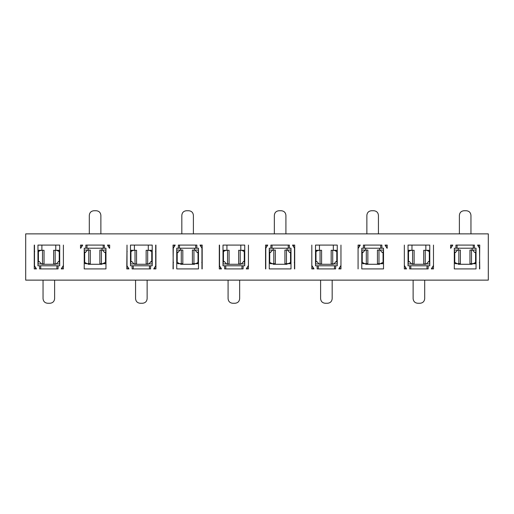 <?xml version="1.0" encoding="UTF-8"?>
<svg xmlns="http://www.w3.org/2000/svg" width="514" height="514" viewBox="0 0 514 514"><rect width="100%" height="100%" fill="white"/><g stroke="black" fill="none" stroke-linecap="round" stroke-linejoin="round"><path stroke-width="0.77" d="M25.7 233.87L488.3 233.87L488.3 280.13L25.7 280.13L25.7 233.87M458.231 263.708L458.231 264.286L472.109 264.286L472.109 263.708M472.109 250.061L472.109 248.211M458.231 248.211L458.231 250.061M411.971 263.939L411.971 264.286L425.849 264.286L425.849 263.939M425.849 250.292L425.849 245.088L429.781 245.088L429.781 265.789L428.162 265.789L428.162 268.912L409.658 268.912L409.658 265.789L428.162 265.789M409.658 265.789L408.039 265.789L408.039 245.088L411.971 245.088L411.971 250.292M365.711 263.708L365.711 264.286L379.589 264.286L379.589 263.708M379.589 250.061L379.589 248.211M365.711 248.211L365.711 250.061M319.451 263.939L319.451 264.286L333.329 264.286L333.329 263.939M333.329 250.292L333.329 245.088L337.261 245.088L337.261 265.789L335.642 265.789L335.642 268.912L317.138 268.912L317.138 265.789L335.642 265.789M317.138 265.789L315.519 265.789L315.519 245.088L319.451 245.088L319.451 250.292M273.191 263.708L273.191 264.286L287.069 264.286L287.069 263.708M287.069 250.061L287.069 248.211M273.191 248.211L273.191 250.061M226.931 263.939L226.931 264.286L240.809 264.286L240.809 263.939M240.809 250.292L240.809 245.088L244.741 245.088L244.741 265.789L243.122 265.789L243.122 268.912L224.618 268.912L224.618 265.789L243.122 265.789M224.618 265.789L222.999 265.789L222.999 245.088L226.931 245.088L226.931 250.292M180.671 263.708L180.671 264.286L194.549 264.286L194.549 263.708M194.549 250.061L194.549 248.211M180.671 248.211L180.671 250.061M134.411 263.939L134.411 264.286L148.289 264.286L148.289 263.939M148.289 250.292L148.289 245.088L152.221 245.088L152.221 265.789L150.602 265.789L150.602 268.912L132.098 268.912L132.098 265.789L150.602 265.789M132.098 265.789L130.479 265.789L130.479 245.088L134.411 245.088L134.411 250.292M88.151 263.708L88.151 264.286L102.029 264.286L102.029 263.708M102.029 250.061L102.029 248.211M88.151 248.211L88.151 250.061M41.891 263.939L41.891 264.286L55.769 264.286L55.769 263.939M55.769 250.292L55.769 245.088L59.701 245.088L59.701 265.789L58.082 265.789L58.082 268.912L39.578 268.912L39.578 265.789L58.082 265.789M39.578 265.789L37.959 265.789L37.959 245.088L41.891 245.088L41.891 250.292M479.742 268.912L479.511 248.211L477.551 245.088L479.742 245.088L479.511 268.912M474.422 248.211L476.041 248.211L476.041 268.912L454.299 268.912L454.299 248.211L455.918 248.211L455.918 245.088L474.422 245.088L474.422 248.211L455.918 248.211M381.902 248.211L383.521 248.211L383.521 268.912L361.779 268.912L361.779 248.211L363.398 248.211L363.398 245.088L381.902 245.088L381.902 248.211L363.398 248.211M289.382 248.211L291.001 248.211L291.001 268.912L269.259 268.912L269.259 248.211L270.878 248.211L270.878 245.088L289.382 245.088L289.382 248.211L270.878 248.211M196.862 248.211L198.481 248.211L198.481 268.912L176.739 268.912L176.739 248.211L178.358 248.211L178.358 245.088L196.862 245.088L196.862 248.211L178.358 248.211M173.269 268.912L173.038 245.088L175.229 245.088L173.269 248.211L173.038 268.912M104.342 248.211L105.961 248.211L105.961 268.912L84.219 268.912L84.219 248.211L85.838 248.211L85.838 245.088L104.342 245.088L104.342 248.211L85.838 248.211M109.431 248.211L107.471 245.088L109.662 245.088L109.662 248.211M105.961 268.912L84.219 268.912M80.518 248.211L80.518 245.088L82.709 245.088L80.749 248.211M128.969 268.912L126.778 268.912L127.009 245.088L127.009 265.789L128.969 268.912L127.761 267.948M130.479 245.088L152.221 245.088M155.922 245.088L155.922 268.912L153.731 268.912L155.691 265.789L155.691 245.088M201.951 268.912L201.951 248.211L199.991 245.088L202.182 245.088L202.182 268.912M198.481 268.912L176.739 268.912M219.529 245.088L219.529 265.789L221.489 268.912L219.298 268.912L219.298 245.088M222.999 245.088L244.741 245.088M248.442 245.088L248.442 268.912L246.251 268.912L248.211 265.789M294.471 268.912L294.471 248.211L292.511 245.088L294.702 245.088L294.702 268.912M265.558 268.912L265.558 245.088L267.749 245.088L265.789 248.211L265.789 268.912M291.001 268.912L269.259 268.912M312.049 265.789L314.009 268.912L311.818 268.912L311.818 245.088M315.519 245.088L337.261 245.088M340.962 245.088L340.962 268.912L338.771 268.912L340.731 265.789M386.991 248.211L385.031 245.088L387.222 245.088L387.222 248.211M358.078 268.912L358.078 245.088L360.269 245.088L358.309 248.211M383.521 268.912L361.779 268.912M404.569 265.789L406.529 268.912L404.338 268.912L404.338 245.088M433.482 245.088L433.482 268.912L431.291 268.912L433.251 265.789M408.039 245.088L429.781 245.088M476.041 268.912L454.299 268.912M450.598 248.211L450.598 245.088L452.789 245.088L450.829 248.211M34.489 245.088L34.489 265.789L36.449 268.912L34.258 268.912L34.258 245.088M37.959 245.088L59.701 245.088M63.402 245.088L63.402 268.912L61.211 268.912L63.171 265.789M424.692 280.13L424.692 298.634C424.416 301.442 422.874 302.984 420.066 303.26L417.754 303.26C414.946 302.984 413.404 301.442 413.127 298.634L413.127 280.13M332.172 280.13L332.172 298.634C331.896 301.442 330.354 302.984 327.546 303.26L325.233 303.26C322.426 302.984 320.884 301.442 320.607 298.634L320.607 280.13M239.652 280.13L239.652 298.634C239.376 301.442 237.834 302.984 235.026 303.26L232.713 303.26C229.906 302.984 228.364 301.442 228.087 298.634L228.087 280.13M147.132 280.13L147.132 298.634C146.856 301.442 145.314 302.984 142.506 303.26L140.193 303.26C137.386 302.984 135.844 301.442 135.567 298.634L135.567 280.13M54.612 280.13L54.612 298.634C54.336 301.442 52.794 302.984 49.986 303.26L47.673 303.26C44.866 302.984 43.324 301.442 43.047 298.634L43.047 280.13M81.501 246.052L82.709 245.088M86.995 245.088L86.995 248.211M103.185 245.088L103.185 248.211M107.471 245.088L108.679 246.052M105.563 262.378L105.961 263.039M84.617 262.378L84.219 263.039M154.939 267.948L153.731 268.912M149.445 268.912L149.445 265.789M133.255 268.912L133.255 265.789M174.021 246.052L175.229 245.088M179.514 245.088L179.514 248.211M195.706 245.088L195.706 248.211M199.991 245.088L201.199 246.052M247.459 267.948L246.251 268.912M241.965 268.912L241.965 265.789M225.774 268.912L225.774 265.789M221.489 268.912L220.281 267.948M266.541 246.052L267.749 245.088M272.034 245.088L272.034 248.211M288.226 245.088L288.226 248.211M292.511 245.088L293.719 246.052M339.979 267.948L338.771 268.912M334.486 268.912L334.486 265.789M318.294 268.912L318.294 265.789M314.009 268.912L312.801 267.948M359.061 246.052L360.269 245.088M364.554 245.088L364.554 248.211M380.745 245.088L380.745 248.211M385.031 245.088L386.239 246.052M383.123 262.378L383.521 263.039M432.499 267.948L431.291 268.912M427.005 268.912L427.005 265.789M410.814 268.912L410.814 265.789M406.529 268.912L405.321 267.948M451.581 246.052L452.789 245.088M457.074 245.088L457.074 248.211M473.265 245.088L473.265 248.211M477.551 245.088L478.759 246.052M454.697 262.378L454.299 263.039M62.419 267.948L61.211 268.912M56.925 268.912L56.925 265.789M40.734 268.912L40.734 265.789M36.449 268.912L35.241 267.948M470.952 233.87L470.952 215.366C470.676 212.558 469.134 211.016 466.326 210.74L464.014 210.74C461.206 211.016 459.664 212.558 459.387 215.366L459.387 233.87M378.433 233.87L378.433 215.366C378.156 212.558 376.614 211.016 373.806 210.74L371.493 210.74C368.686 211.016 367.144 212.558 366.867 215.366L366.867 233.87M285.912 233.87L285.912 215.366C285.636 212.558 284.094 211.016 281.286 210.74L278.974 210.74C276.166 211.016 274.624 212.558 274.347 215.366L274.347 233.87M193.392 233.87L193.392 215.366C193.116 212.558 191.574 211.016 188.767 210.74L186.453 210.74C183.646 211.016 182.104 212.558 181.827 215.366L181.827 233.87M100.872 233.87L100.872 215.366C100.596 212.558 99.054 211.016 96.246 210.74L93.933 210.74C91.126 211.016 89.584 212.558 89.307 215.366L89.307 233.87M84.681 262.378L84.681 252.618L84.219 250.376M84.219 263.541L90.303 263.708L90.303 250.061L87.688 250.061L85.022 252.689M105.961 250.061L102.492 250.061L104.419 252.297L105.498 252.618L105.961 250.376M105.158 252.689L105.498 252.618L105.498 262.378M105.498 262.384L105.839 262.493M102.492 250.061L99.877 250.061L99.877 263.708L102.671 263.708L105.152 262.493M87.688 250.061L84.219 250.061M85.684 263.708L87.508 263.708L85.684 263.708M86.885 263.541L84.681 262.384M155.691 263.284L155.691 263.624M155.691 250.96L155.53 251.622M151.823 251.622L152.221 250.96M151.758 251.622L151.758 261.382L152.221 263.624M130.877 251.622L130.479 250.96M130.479 263.939L133.948 263.939L132.021 261.703L130.941 261.382L130.479 263.624M127.17 251.622L127.009 250.96M127.009 263.624L127.009 263.284M152.221 250.459L146.137 250.292L146.137 263.939L148.752 263.939L151.418 261.311M131.282 261.311L130.941 261.382L130.941 251.622M173.269 250.716L173.269 250.376M177.202 262.378L177.202 252.618L176.739 250.376M176.739 263.541L182.823 263.708L182.823 250.061L180.208 250.061L177.542 252.689M198.481 250.061L195.012 250.061L196.939 252.297L198.018 252.618L198.481 250.376M201.951 250.376L201.951 250.716M197.678 252.689L198.018 252.618L198.018 262.378M173.269 263.039L173.43 262.378M177.137 262.378L176.739 263.039M198.083 262.378L198.481 263.039M201.79 262.378L201.951 263.039M244.278 251.622L244.278 261.382L244.741 263.624M244.741 250.459L238.657 250.292L238.657 263.939L241.272 263.939L243.938 261.311M222.999 263.939L226.468 263.939L224.541 261.703L223.462 261.382L222.999 263.624M219.529 263.624L219.529 263.284M223.802 261.311L223.462 261.382L223.462 251.622M244.343 251.622L244.741 250.96M223.397 251.622L222.999 250.96M265.789 250.716L265.789 250.376M269.721 262.378L269.721 252.618L269.259 250.376M269.259 263.541L275.343 263.708L275.343 250.061L272.728 250.061L270.062 252.689M291.001 250.061L287.532 250.061L289.459 252.297L290.538 252.618L291.001 250.376M294.471 250.376L294.471 250.716M290.198 252.689L290.538 252.618L290.538 262.378M269.657 262.378L269.259 263.039M290.603 262.378L291.001 263.039M294.31 262.378L294.471 263.039M336.863 251.622L337.261 250.96M336.798 251.622L336.798 261.382L337.261 263.624M337.261 250.459L331.177 250.292L331.177 263.939L333.792 263.939L336.458 261.311M315.519 263.939L318.988 263.939L317.061 261.703L315.981 261.382L315.519 263.624M316.322 261.311L315.981 261.382L315.981 251.622M315.917 251.622L315.519 250.96M362.241 262.378L362.241 252.618L361.779 250.376M361.779 263.541L367.863 263.708L367.863 250.061L365.248 250.061L362.582 252.689M383.521 250.061L380.052 250.061L381.979 252.297L383.058 252.618L383.521 250.376M382.718 252.689L383.058 252.618L383.058 262.378M383.058 262.384L383.399 262.493M380.052 250.061L377.437 250.061L377.437 263.708L380.231 263.708L382.712 262.493M362.177 262.378L361.779 263.039M429.319 251.622L429.319 261.382L429.781 263.624M429.781 250.459L423.697 250.292L423.697 263.939L426.312 263.939L428.978 261.311M408.039 263.939L411.508 263.939L409.581 261.703L408.501 261.382L408.039 263.624M408.842 261.311L408.501 261.382L408.501 251.622M408.437 251.622L408.039 250.96M429.383 251.622L429.781 250.96M454.761 262.378L454.761 252.618L454.299 250.376M454.299 263.541L460.383 263.708L460.383 250.061L457.768 250.061L455.102 252.689M476.041 250.061L472.572 250.061L474.499 252.297L475.579 252.618L476.041 250.376M479.511 250.376L479.511 250.716M475.238 252.689L475.579 252.618L475.579 262.378M475.643 262.378L476.041 263.039M479.35 262.378L479.511 263.039M457.768 250.061L454.299 250.061M455.764 263.708L457.589 263.708L455.764 263.708M456.965 263.541L454.761 262.384M59.238 251.622L59.238 261.382L59.701 263.624M59.701 250.459L53.617 250.292L53.617 263.939L56.232 263.939L58.898 261.311M37.959 263.939L41.428 263.939L39.501 261.703L38.421 261.382L37.959 263.624M34.489 263.624L34.489 263.284M38.762 261.311L38.421 261.382L38.421 251.622M38.357 251.622L37.959 250.96M34.65 251.622L34.489 250.96M59.303 251.622L59.701 250.96M105.961 263.708L102.671 263.708M148.752 263.939L152.221 263.939M149.555 250.459L151.758 251.616M133.948 263.939L135.015 263.939L135.015 250.292L133.145 250.459L130.601 251.507M130.941 251.616L131.288 251.507M180.208 250.061L176.739 250.061M179.405 263.541L177.202 262.384M195.012 250.061L193.945 250.061L193.945 263.708L195.815 263.541L198.359 262.493M198.018 262.384L197.672 262.493M178.204 263.708L180.028 263.708L178.204 263.708M241.272 263.939L244.741 263.939M242.075 250.459L244.278 251.616M226.468 263.939L227.535 263.939L227.535 250.292L225.665 250.459L223.121 251.507M223.462 251.616L223.808 251.507M272.728 250.061L269.259 250.061M271.925 263.541L269.721 262.384M287.532 250.061L286.465 250.061L286.465 263.708L288.335 263.541L290.879 262.493M290.538 262.384L290.192 262.493M270.724 263.708L272.548 263.708L270.724 263.708M333.792 263.939L337.261 263.939M334.595 250.459L336.798 251.616M318.988 263.939L320.055 263.939L320.055 250.292L318.185 250.459L315.641 251.507M315.981 251.616L316.328 251.507M365.248 250.061L361.779 250.061M364.445 263.541L362.241 262.384M383.521 263.708L380.231 263.708M363.244 263.708L365.069 263.708L363.244 263.708M426.312 263.939L429.781 263.939M427.115 250.459L429.319 251.616M411.508 263.939L412.575 263.939L412.575 250.292L410.705 250.459L408.161 251.507M408.501 251.616L408.848 251.507M408.039 250.292L411.329 250.292L408.039 250.292M472.572 250.061L471.505 250.061L471.505 263.708L473.375 263.541L475.919 262.493M475.579 262.384L475.232 262.493M56.232 263.939L59.701 263.939M57.035 250.459L59.238 251.616M41.428 263.939L42.495 263.939L42.495 250.292L40.625 250.459L38.081 251.507M38.421 251.616L38.768 251.507M37.959 250.292L41.248 250.292L37.959 250.292M152.221 250.292L148.931 250.292M135.015 250.292L136.563 250.292L136.563 263.939L135.015 263.939M130.479 250.292L133.768 250.292M193.945 263.708L192.397 263.708L192.397 250.061L193.945 250.061M198.481 263.708L195.191 263.708M244.741 250.292L241.451 250.292M227.535 250.292L229.083 250.292L229.083 263.939L227.535 263.939M222.999 250.292L226.288 250.292M286.465 263.708L284.917 263.708L284.917 250.061L286.465 250.061M291.001 263.708L287.712 263.708M337.261 250.292L333.971 250.292M320.055 250.292L321.603 250.292L321.603 263.939L320.055 263.939M315.519 250.292L318.808 250.292M429.781 250.292L426.491 250.292M412.575 250.292L414.123 250.292L414.123 263.939L412.575 263.939M471.505 263.708L469.957 263.708L469.957 250.061L471.505 250.061M476.041 263.708L472.751 263.708M59.701 250.292L56.411 250.292M42.495 250.292L44.043 250.292L44.043 263.939L42.495 263.939M85.761 252.297L84.373 252.297M105.807 252.297L104.419 252.297M103.295 263.541L105.961 263.541M84.341 262.493L85.028 262.493M150.679 261.703L152.067 261.703M130.633 261.703L132.021 261.703M178.281 252.297L176.893 252.297M198.327 252.297L196.939 252.297M243.199 261.703L244.587 261.703M223.153 261.703L224.541 261.703M270.801 252.297L269.413 252.297M290.847 252.297L289.459 252.297M335.719 261.703L337.107 261.703M315.673 261.703L317.061 261.703M363.321 252.297L361.933 252.297M383.367 252.297L381.979 252.297M380.855 263.541L383.521 263.541M428.239 261.703L429.627 261.703M408.193 261.703L409.581 261.703M455.841 252.297L454.453 252.297M475.887 252.297L474.499 252.297M454.421 262.493L455.108 262.493M58.159 261.703L59.547 261.703M38.113 261.703L39.501 261.703M88.755 263.708L88.755 250.061M101.425 250.061L101.425 263.708M152.099 251.507L151.412 251.507M147.685 250.292L147.685 263.939M133.145 250.459L130.479 250.459M181.275 263.708L181.275 250.061M176.861 262.493L177.548 262.493M195.815 263.541L198.481 263.541M240.205 250.292L240.205 263.939M244.619 251.507L243.932 251.507M225.665 250.459L222.999 250.459M273.795 263.708L273.795 250.061M269.381 262.493L270.068 262.493M288.335 263.541L291.001 263.541M337.139 251.507L336.452 251.507M332.725 250.292L332.725 263.939M318.185 250.459L315.519 250.459M366.315 263.708L366.315 250.061M378.985 250.061L378.985 263.708M361.901 262.493L362.588 262.493M425.245 250.292L425.245 263.939M410.705 250.459L408.039 250.459M429.659 251.507L428.972 251.507M458.835 263.708L458.835 250.061M473.375 263.541L476.041 263.541M55.165 250.292L55.165 263.939M40.625 250.459L37.959 250.459M59.579 251.507L58.892 251.507"/></g></svg>
